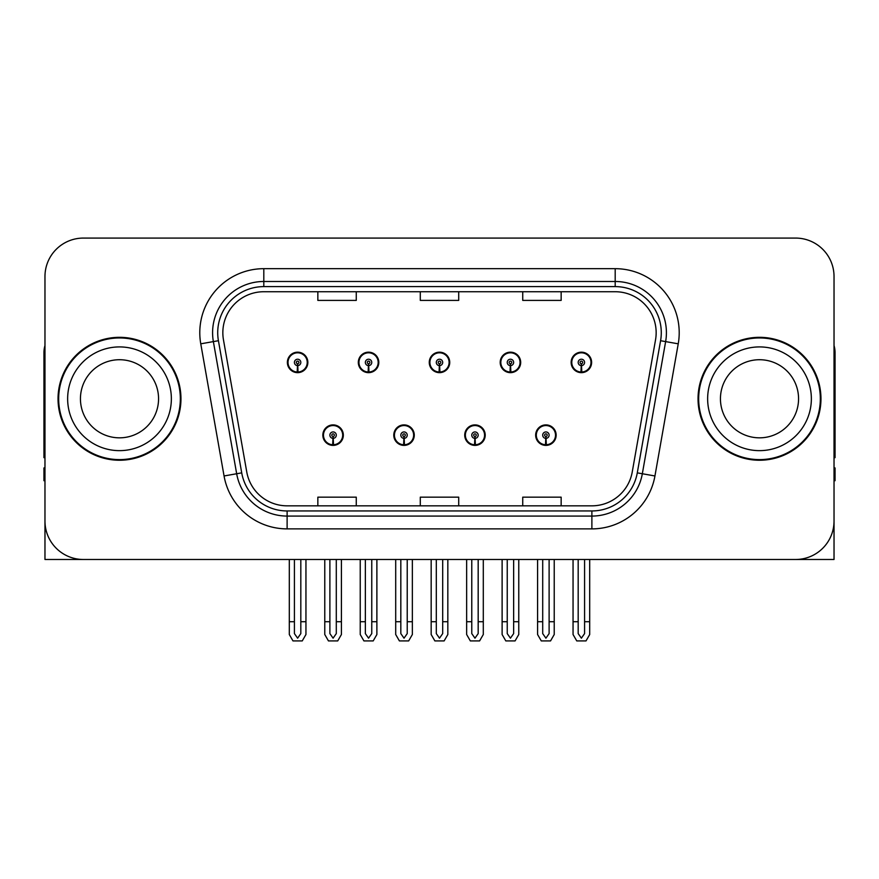 <?xml version="1.0" encoding="UTF-8"?>
<svg xmlns="http://www.w3.org/2000/svg" width="879" height="879" viewBox="0 0 879 879"><rect width="100%" height="100%" fill="white"/><g stroke="black" fill="none" stroke-linecap="round" stroke-linejoin="round"><path stroke-width="1.32" d="M759.5 559.483L834.028 559.483L834.028 276.489A38.412 38.412 0 0 0 795.605 238.077L83.395 238.077A38.412 38.412 0 0 0 44.972 276.489L44.972 559.483L119.5 559.483M322.846 435.149A10.24 10.24 0 0 0 333.086 445.389A10.24 10.24 0 0 0 343.337 435.149A10.24 10.24 0 0 0 333.086 424.898A10.24 10.24 0 0 0 322.846 435.149M393.781 435.149A10.24 10.24 0 0 0 404.032 445.389A10.24 10.24 0 0 0 414.273 435.149A10.24 10.24 0 0 0 404.032 424.898A10.24 10.24 0 0 0 393.781 435.149M464.727 435.149A10.24 10.24 0 0 0 474.968 445.389A10.24 10.24 0 0 0 485.219 435.149A10.24 10.24 0 0 0 474.968 424.898A10.24 10.24 0 0 0 464.727 435.149M500.195 362.412A10.24 10.24 0 0 0 510.435 372.652A10.24 10.24 0 0 0 520.687 362.412A10.24 10.24 0 0 0 510.435 352.171A10.24 10.24 0 0 0 500.195 362.412M429.26 362.412A10.24 10.24 0 0 0 439.5 372.652A10.24 10.24 0 0 0 449.74 362.412A10.24 10.24 0 0 0 439.5 352.171A10.24 10.24 0 0 0 429.26 362.412M358.313 362.412A10.24 10.24 0 0 0 368.565 372.652A10.24 10.24 0 0 0 378.805 362.412A10.24 10.24 0 0 0 368.565 352.171A10.24 10.24 0 0 0 358.313 362.412M287.378 362.412A10.24 10.24 0 0 0 297.618 372.652A10.24 10.24 0 0 0 307.859 362.412A10.24 10.24 0 0 0 297.618 352.171A10.24 10.24 0 0 0 287.378 362.412M535.663 435.149A10.24 10.24 0 0 0 545.914 445.389A10.24 10.24 0 0 0 556.154 435.149A10.24 10.24 0 0 0 545.914 424.898A10.24 10.24 0 0 0 535.663 435.149M571.141 362.412A10.24 10.24 0 0 0 581.382 372.652A10.24 10.24 0 0 0 591.622 362.412A10.24 10.24 0 0 0 581.382 352.171A10.24 10.24 0 0 0 571.141 362.412M58.036 398.78A61.464 61.464 0 0 0 119.5 460.244A61.464 61.464 0 0 0 180.964 398.78A61.464 61.464 0 0 0 119.5 337.316A61.464 61.464 0 0 0 58.036 398.78M698.036 398.78A61.464 61.464 0 0 0 759.5 460.244A61.464 61.464 0 0 0 820.964 398.78A61.464 61.464 0 0 0 759.5 337.316A61.464 61.464 0 0 0 698.036 398.78M222.837 332.701A40.972 40.972 0 0 1 263.81 291.729L615.19 291.729A40.972 40.972 0 0 1 655.536 339.821L632.243 471.968A40.972 40.972 0 0 1 591.886 505.832L287.114 505.832A40.972 40.972 0 0 1 246.757 471.968L223.464 339.821A40.972 40.972 0 0 1 222.837 332.701M217.717 332.701A46.104 46.104 0 0 0 218.421 340.711L241.714 472.858A46.104 46.104 0 0 0 287.114 510.952L591.886 510.952A46.104 46.104 0 0 0 637.286 472.858L660.579 340.711A46.104 46.104 0 0 0 615.19 286.609L263.81 286.609A46.104 46.104 0 0 0 217.717 332.701M200.764 343.821A64.024 64.024 0 0 1 263.81 268.677L615.19 268.677A64.024 64.024 0 0 1 678.236 343.821L654.943 475.968A64.024 64.024 0 0 1 591.886 528.883L287.114 528.883A64.024 64.024 0 0 1 224.057 475.968L200.764 343.821L213.366 341.601A51.224 51.224 0 0 1 263.81 281.489L615.19 281.489A51.224 51.224 0 0 1 665.634 341.601L642.329 473.748A51.224 51.224 0 0 1 591.886 516.072L287.114 516.072A51.224 51.224 0 0 1 236.671 473.748L213.366 341.601A51.224 51.224 0 0 1 212.597 332.701M795.605 238.077L83.395 238.077M44.972 276.489L44.972 521.071A38.412 38.412 0 0 0 83.395 559.483L795.605 559.483A38.412 38.412 0 0 0 834.028 521.071L834.028 276.489M420.294 291.729L420.294 300.398L458.706 300.398L458.706 291.729M317.846 291.729L317.846 300.398L356.27 300.398L356.27 291.729M522.73 291.729L522.73 300.398L561.154 300.398L561.154 291.729M458.706 505.832L458.706 497.162L420.294 497.162L420.294 505.832M356.27 505.832L356.27 497.162L317.846 497.162L317.846 505.832M561.154 505.832L561.154 497.162L522.73 497.162L522.73 505.832M549.111 559.483L549.111 633.605L545.914 638.176L542.706 633.605L542.706 621.717L537.585 621.717L537.585 634.517L541.288 640.923L550.54 640.923L554.231 634.517L554.231 559.483M545.771 438.346L545.496 444.741A9.603 9.603 0 0 1 536.311 435.149A9.603 9.603 0 0 1 545.914 425.546A9.603 9.603 0 0 1 555.517 435.149A9.603 9.603 0 0 1 546.331 444.741L546.046 438.346A3.197 3.197 0 0 0 549.111 435.149A3.197 3.197 0 0 0 545.914 431.941A3.197 3.197 0 0 0 542.706 435.149A3.197 3.197 0 0 0 545.771 438.346L545.859 436.423A1.286 1.286 0 0 1 544.628 435.149A1.286 1.286 0 0 1 545.914 433.863A1.286 1.286 0 0 1 547.188 435.149A1.286 1.286 0 0 1 545.969 436.423L546.046 438.346M555.825 437.709L555.165 437.709M555.165 432.589L555.825 432.589M536.651 437.709L535.992 437.709M535.992 432.589L536.651 432.589M537.585 559.483L537.585 621.717M542.706 559.483L542.706 621.717M549.111 621.717L554.231 621.717M584.579 559.483L584.579 633.605L581.382 638.176L578.184 633.605L578.184 621.717L573.053 621.717L573.053 634.517L576.756 640.923L586.007 640.923L589.699 634.517L589.699 559.483M581.239 365.609L580.964 372.004A9.603 9.603 0 0 1 571.779 362.412A9.603 9.603 0 0 1 581.382 352.809A9.603 9.603 0 0 1 590.985 362.412A9.603 9.603 0 0 1 581.799 372.004L581.524 365.609A3.197 3.197 0 0 0 584.579 362.412A3.197 3.197 0 0 0 581.382 359.214A3.197 3.197 0 0 0 578.184 362.412A3.197 3.197 0 0 0 581.239 365.609L581.327 363.697A1.286 1.286 0 0 1 580.096 362.412A1.286 1.286 0 0 1 581.382 361.137A1.286 1.286 0 0 1 582.656 362.412A1.286 1.286 0 0 1 581.437 363.697L581.524 365.609M591.303 364.972L590.633 364.972M590.633 359.852L591.303 359.852M572.119 364.972L571.46 364.972M571.46 359.852L572.119 359.852M573.053 559.483L573.053 621.717M578.184 559.483L578.184 621.717M584.579 621.717L589.699 621.717M44.972 480.736L43.95 480.736L43.95 467.925L44.972 467.925M44.972 345.513A25.612 25.612 0 0 0 43.95 352.677L43.95 457.684A25.612 25.612 0 0 1 44.972 457.618M478.176 559.483L478.176 633.605L474.968 638.176L471.77 633.605L471.77 621.717L466.65 621.717L466.65 634.517L470.342 640.923L479.593 640.923L483.296 634.517L483.296 559.483M474.836 438.346L474.55 444.741A9.603 9.603 0 0 1 465.365 435.149A9.603 9.603 0 0 1 474.968 425.546A9.603 9.603 0 0 1 484.571 435.149A9.603 9.603 0 0 1 475.385 444.741L475.11 438.346A3.197 3.197 0 0 0 478.176 435.149A3.197 3.197 0 0 0 474.968 431.941A3.197 3.197 0 0 0 471.77 435.149A3.197 3.197 0 0 0 474.836 438.346L474.913 436.423A1.286 1.286 0 0 1 473.693 435.149A1.286 1.286 0 0 1 474.968 433.863A1.286 1.286 0 0 1 476.253 435.149A1.286 1.286 0 0 1 475.023 436.423L475.11 438.346M484.889 437.709L484.23 437.709M484.23 432.589L484.889 432.589M465.716 437.709L465.046 437.709M465.046 432.589L465.716 432.589M466.65 559.483L466.65 621.717M471.77 559.483L471.77 621.717M478.176 621.717L483.296 621.717M407.23 559.483L407.23 633.605L404.032 638.176L400.824 633.605L400.824 621.717L395.704 621.717L395.704 634.517L399.407 640.923L408.658 640.923L412.35 634.517L412.35 559.483M403.89 438.346L403.615 444.741A9.603 9.603 0 0 1 394.429 435.149A9.603 9.603 0 0 1 404.032 425.546A9.603 9.603 0 0 1 413.635 435.149A9.603 9.603 0 0 1 404.45 444.741L404.164 438.346A3.197 3.197 0 0 0 407.23 435.149A3.197 3.197 0 0 0 404.032 431.941A3.197 3.197 0 0 0 400.824 435.149A3.197 3.197 0 0 0 403.89 438.346L403.977 436.423A1.286 1.286 0 0 1 402.747 435.149A1.286 1.286 0 0 1 404.032 433.863A1.286 1.286 0 0 1 405.307 435.149A1.286 1.286 0 0 1 404.087 436.423L404.164 438.346M413.954 437.709L413.284 437.709M413.284 432.589L413.954 432.589M394.77 437.709L394.111 437.709M394.111 432.589L394.77 432.589M395.704 559.483L395.704 621.717M400.824 559.483L400.824 621.717M407.23 621.717L412.35 621.717M336.294 559.483L336.294 633.605L333.086 638.176L329.889 633.605L329.889 621.717L324.769 621.717L324.769 634.517L328.46 640.923L337.712 640.923L341.415 634.517L341.415 559.483M332.954 438.346L332.669 444.741A9.603 9.603 0 0 1 323.483 435.149A9.603 9.603 0 0 1 333.086 425.546A9.603 9.603 0 0 1 342.689 435.149A9.603 9.603 0 0 1 333.504 444.741L333.229 438.346A3.197 3.197 0 0 0 336.294 435.149A3.197 3.197 0 0 0 333.086 431.941A3.197 3.197 0 0 0 329.889 435.149A3.197 3.197 0 0 0 332.954 438.346L333.031 436.423A1.286 1.286 0 0 1 331.812 435.149A1.286 1.286 0 0 1 333.086 433.863A1.286 1.286 0 0 1 334.372 435.149A1.286 1.286 0 0 1 333.141 436.423L333.229 438.346M343.008 437.709L342.349 437.709M342.349 432.589L343.008 432.589M323.835 437.709L323.175 437.709M323.175 432.589L323.835 432.589M324.769 559.483L324.769 621.717M329.889 559.483L329.889 621.717M336.294 621.717L341.415 621.717M513.644 559.483L513.644 633.605L510.435 638.176L507.238 633.605L507.238 621.717L502.118 621.717L502.118 634.517L505.81 640.923L515.072 640.923L518.764 634.517L518.764 559.483M510.303 365.609L510.018 372.004A9.603 9.603 0 0 1 500.832 362.412A9.603 9.603 0 0 1 510.435 352.809A9.603 9.603 0 0 1 520.049 362.412A9.603 9.603 0 0 1 510.864 372.004L510.578 365.609A3.197 3.197 0 0 0 513.644 362.412A3.197 3.197 0 0 0 510.435 359.214A3.197 3.197 0 0 0 507.238 362.412A3.197 3.197 0 0 0 510.303 365.609L510.38 363.697A1.286 1.286 0 0 1 509.161 362.412A1.286 1.286 0 0 1 510.435 361.137A1.286 1.286 0 0 1 511.721 362.412A1.286 1.286 0 0 1 510.501 363.697L510.578 365.609M520.357 364.972L519.698 364.972M519.698 359.852L520.357 359.852M501.184 364.972L500.525 364.972M500.525 359.852L501.184 359.852M502.118 559.483L502.118 621.717M507.238 559.483L507.238 621.717M513.644 621.717L518.764 621.717M442.697 559.483L442.697 633.605L439.5 638.176L436.303 633.605L436.303 621.717L431.171 621.717L431.171 634.517L434.874 640.923L444.126 640.923L447.829 634.517L447.829 559.483M439.357 365.609L439.082 372.004A9.603 9.603 0 0 1 429.897 362.412A9.603 9.603 0 0 1 439.5 352.809A9.603 9.603 0 0 1 449.103 362.412A9.603 9.603 0 0 1 439.918 372.004L439.643 365.609A3.197 3.197 0 0 0 442.697 362.412A3.197 3.197 0 0 0 439.5 359.214A3.197 3.197 0 0 0 436.303 362.412A3.197 3.197 0 0 0 439.357 365.609L439.445 363.697A1.286 1.286 0 0 1 438.214 362.412A1.286 1.286 0 0 1 439.5 361.137A1.286 1.286 0 0 1 440.786 362.412A1.286 1.286 0 0 1 439.555 363.697L439.643 365.609M449.422 364.972L448.751 364.972M448.751 359.852L449.422 359.852M430.249 364.972L429.578 364.972M429.578 359.852L430.249 359.852M431.171 559.483L431.171 621.717M436.303 559.483L436.303 621.717M442.697 621.717L447.829 621.717M371.762 559.483L371.762 633.605L368.565 638.176L365.356 633.605L365.356 621.717L360.236 621.717L360.236 634.517L363.928 640.923L373.19 640.923L376.882 634.517L376.882 559.483M368.422 365.609L368.136 372.004A9.603 9.603 0 0 1 358.951 362.412A9.603 9.603 0 0 1 368.565 352.809A9.603 9.603 0 0 1 378.168 362.412A9.603 9.603 0 0 1 368.982 372.004L368.697 365.609A3.197 3.197 0 0 0 371.762 362.412A3.197 3.197 0 0 0 368.565 359.214A3.197 3.197 0 0 0 365.356 362.412A3.197 3.197 0 0 0 368.422 365.609L368.499 363.697A1.286 1.286 0 0 1 367.279 362.412A1.286 1.286 0 0 1 368.565 361.137A1.286 1.286 0 0 1 369.839 362.412A1.286 1.286 0 0 1 368.62 363.697L368.697 365.609M378.475 364.972L377.816 364.972M377.816 359.852L378.475 359.852M359.302 364.972L358.643 364.972M358.643 359.852L359.302 359.852M360.236 559.483L360.236 621.717M365.356 559.483L365.356 621.717M371.762 621.717L376.882 621.717M300.816 559.483L300.816 633.605L297.618 638.176L294.421 633.605L294.421 621.717L289.301 621.717L289.301 634.517L292.993 640.923L302.244 640.923L305.947 634.517L305.947 559.483M297.476 365.609L297.201 372.004A9.603 9.603 0 0 1 288.015 362.412A9.603 9.603 0 0 1 297.618 352.809A9.603 9.603 0 0 1 307.221 362.412A9.603 9.603 0 0 1 298.036 372.004L297.761 365.609A3.197 3.197 0 0 0 300.816 362.412A3.197 3.197 0 0 0 297.618 359.214A3.197 3.197 0 0 0 294.421 362.412A3.197 3.197 0 0 0 297.476 365.609L297.563 363.697A1.286 1.286 0 0 1 296.344 362.412A1.286 1.286 0 0 1 297.618 361.137A1.286 1.286 0 0 1 298.904 362.412A1.286 1.286 0 0 1 297.673 363.697L297.761 365.609M307.54 364.972L306.881 364.972M306.881 359.852L307.54 359.852M288.367 364.972L287.697 364.972M287.697 359.852L288.367 359.852M289.301 559.483L289.301 621.717M294.421 559.483L294.421 621.717M300.816 621.717L305.947 621.717M834.028 467.925L835.05 467.925L835.05 480.736L834.028 480.736M834.028 345.513A25.612 25.612 0 0 1 835.05 352.677L835.05 457.684A25.612 25.612 0 0 0 834.028 457.618M158.561 398.78A39.061 39.061 0 0 0 119.5 359.72A39.061 39.061 0 0 0 80.439 398.78A39.061 39.061 0 0 0 119.5 437.83A39.061 39.061 0 0 0 158.561 398.78A39.061 39.061 0 0 1 119.5 437.83A39.061 39.061 0 0 1 80.439 398.78M58.673 398.78A60.827 60.827 0 0 1 119.5 337.954A60.827 60.827 0 0 1 180.327 398.78A60.827 60.827 0 0 1 119.5 459.607A60.827 60.827 0 0 1 58.673 398.78M798.561 398.78A39.061 39.061 0 0 0 759.5 359.72A39.061 39.061 0 0 0 720.439 398.78A39.061 39.061 0 0 0 759.5 437.83A39.061 39.061 0 0 0 798.561 398.78A39.061 39.061 0 0 1 759.5 437.83A39.061 39.061 0 0 1 720.439 398.78M698.673 398.78A60.827 60.827 0 0 1 759.5 337.954A60.827 60.827 0 0 1 820.327 398.78A60.827 60.827 0 0 1 759.5 459.607A60.827 60.827 0 0 1 698.673 398.78M615.19 268.677L615.19 286.609M213.366 341.601L218.421 340.711M287.114 528.883L287.114 510.952M591.886 510.952L591.886 528.883M637.286 472.858L654.943 475.968M224.057 475.968L241.714 472.858M660.579 340.711L678.236 343.821M263.81 268.677L263.81 286.609M545.496 444.741A9.603 9.603 0 0 1 536.311 435.149M580.964 372.004A9.603 9.603 0 0 1 571.779 362.412M474.55 444.741A9.603 9.603 0 0 1 465.365 435.149M403.615 444.741A9.603 9.603 0 0 1 394.429 435.149M332.669 444.741A9.603 9.603 0 0 1 323.483 435.149M510.018 372.004A9.603 9.603 0 0 1 500.832 362.412M439.082 372.004A9.603 9.603 0 0 1 429.897 362.412M368.136 372.004A9.603 9.603 0 0 1 358.951 362.412M297.201 372.004A9.603 9.603 0 0 1 288.015 362.412M67.639 398.78A51.861 51.861 0 0 1 119.5 346.919A51.861 51.861 0 0 1 171.361 398.78A51.861 51.861 0 0 1 119.5 450.641A51.861 51.861 0 0 1 67.639 398.78M707.639 398.78A51.861 51.861 0 0 1 759.5 346.919A51.861 51.861 0 0 1 811.361 398.78A51.861 51.861 0 0 1 759.5 450.641A51.861 51.861 0 0 1 707.639 398.78"/></g></svg>
